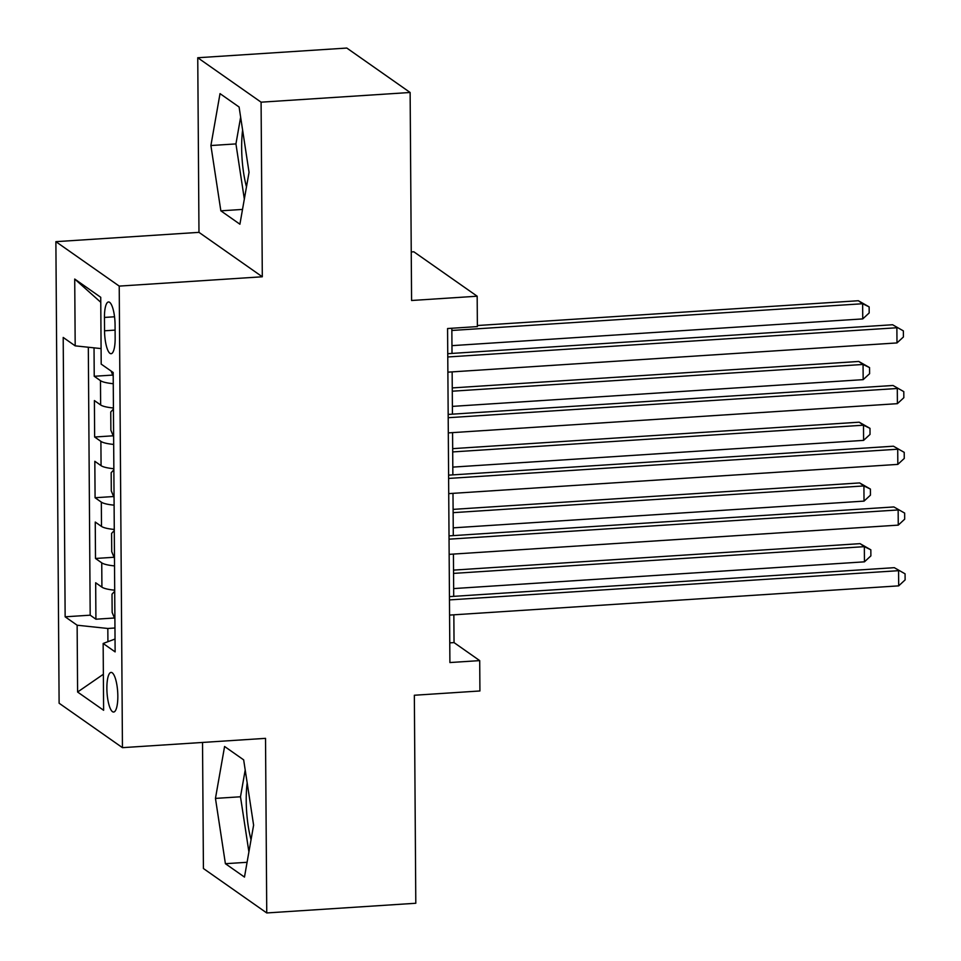 <?xml version="1.0" encoding="UTF-8"?>
<svg xmlns="http://www.w3.org/2000/svg" width="961" height="961" viewBox="0 0 961 961"><rect width="100%" height="100%" fill="white"/><g stroke="black" fill="none" stroke-linecap="round" stroke-linejoin="round"><path stroke-width="1.44" d="M247.169 782.903A48.386 13.01 -93.7 0 0 246.22 800.789A48.386 13.01 -93.7 0 0 251.049 839.71M117.831 696.076A19.845 5.334 -93.7 0 0 111.056 672.424A19.845 5.334 -93.7 0 0 106.875 688.388A19.845 5.334 -93.7 0 0 113.638 712.041A19.845 5.334 -93.7 0 0 117.831 696.076M246.484 186.842A48.386 13.01 86.3 0 1 241.655 147.922A48.386 13.01 86.3 0 1 242.604 130.035M202.531 742.445L203.42 868.516L266.75 912.95L415.801 903.256L414.347 695.247L479.923 690.971L479.707 660.615L454.036 642.597L453.844 614.812M55.882 241.667L59.114 703.224L122.443 747.658L119.224 286.102L55.882 241.667L198.975 232.358L262.305 276.78L261.092 102.178L197.75 57.744L198.975 232.358M197.75 57.744L346.801 48.05L410.131 92.484L411.584 300.493L477.173 296.216L413.831 251.794L411.248 251.962M261.092 102.178L410.131 92.484M94.034 347.846L94.226 376.28L112.749 375.078M113.434 407.993A24.806 5.045 179.6 0 1 100.641 404.953L94.394 400.569L94.646 437.015L113.17 435.801M113.854 468.728A24.806 5.045 -0.4 0 1 101.073 465.689L94.827 461.304L95.079 497.738L113.602 496.537M114.275 529.451A24.806 5.045 -0.4 0 1 101.494 526.412L95.247 522.039L95.499 558.473L114.023 557.272M477.173 296.216L477.377 326.584L447.574 328.53L449.904 662.549L479.707 660.615M104.449 317.43L104.545 330.8A19.232 5.165 -93.7 0 0 111.104 353.708A19.232 5.165 -93.7 0 0 115.152 338.236L115.068 324.878A19.232 5.165 -93.7 0 0 108.509 301.97A19.232 5.165 -93.7 0 0 104.449 317.43L114.539 316.782M115.044 639.029L103.151 643.474L115.128 651.882L113.182 372.508L101.193 364.111L100.737 297.297L74.718 279.05L75.186 345.852L63.198 337.443L65.144 616.806L77.132 625.215L107.824 628.47L107.92 641.684M103.151 643.474L103.62 710.275L77.601 692.028L77.132 625.215M113.254 383.703A24.806 5.045 179.6 0 1 100.473 380.664L94.226 376.28M88.316 347.245L90.19 615.184L95.92 619.208L114.443 617.995M114.695 590.186A24.806 5.045 -0.4 0 1 101.914 587.147L95.668 582.762L95.92 619.208M114.527 565.897A24.806 5.045 179.6 0 1 101.746 562.858L95.499 558.473M114.107 505.162A24.806 5.045 179.6 0 1 101.325 502.122L95.079 497.738M113.686 444.426A24.806 5.045 179.6 0 1 100.905 441.387L94.646 437.015M262.305 276.78L119.224 286.102M266.75 912.95L265.524 738.348L122.443 747.658M453.712 596.349L453.424 554.077M453.292 535.613L452.991 493.341M452.859 474.878L452.571 432.606M452.439 414.143L452.15 371.883M452.018 353.42L451.838 328.254M114.96 628.001L107.824 628.47M449.76 642.873L454.036 642.597M101.085 348.591L75.186 345.852M90.19 615.184L65.144 616.806M100.773 302.295L74.718 279.05M77.601 692.028L103.368 674.262M210.903 145.531L220.85 210.831L239.914 224.213L249.043 172.295L239.097 107.007L220.021 93.625L210.903 145.531L235.938 143.91L244.334 199.059M244.478 877.081L253.608 825.163L243.662 759.863L224.586 746.481L215.456 798.399L225.403 863.699L244.478 877.081M240.646 117.146L235.938 143.91M242.52 209.426L220.85 210.831M245.199 770.001L240.49 796.777L248.899 851.927M247.073 862.293L225.403 863.699M240.49 796.777L215.456 798.399M447.766 356.975L896.877 327.749L896.985 342.933L447.874 372.159M447.742 353.696L892.601 324.746L903.376 330.896L903.412 336.975L896.985 342.933M892.601 324.746L903.376 330.896M111.104 371.054L113.206 376.195M451.958 345.648L862.75 318.908L862.642 303.736L858.365 300.733L477.377 325.527M858.365 300.733L869.14 306.883L862.642 303.736L451.862 330.464M869.14 306.883L869.176 312.95L862.75 318.908M448.198 417.711L897.298 388.484L897.406 403.668L448.294 432.894M448.174 414.431L893.021 385.481L903.796 391.632L903.845 397.698L897.406 403.668M893.021 385.481L903.796 391.632M448.619 478.434L897.718 449.207L897.826 464.391L448.727 493.618M448.595 475.154L893.442 446.204L904.217 452.367L904.265 458.433L897.826 464.391M893.442 446.204L904.217 452.367M449.039 539.169L898.151 509.943L898.259 525.126L449.147 554.353M449.015 535.89L893.874 506.94L904.649 513.09L904.685 519.168L898.259 525.126M893.874 506.94L904.649 513.09M449.46 599.904L898.571 570.678L898.679 585.862L449.568 615.088M449.448 596.625L894.295 567.675L905.07 573.825L905.118 579.903L898.679 585.862M894.295 567.675L905.07 573.825M113.434 409.05L110.755 411.969L110.875 430.192L113.626 436.919M452.391 406.383L863.17 379.643L863.062 364.459L858.786 361.456L452.259 387.92M858.786 361.456L869.561 367.607L863.062 364.459L452.283 391.199M869.561 367.607L869.609 373.685L863.17 379.643M113.866 469.785L111.176 472.704L111.296 490.915L114.059 497.654M452.811 467.106L863.591 440.378L863.495 425.194L859.206 422.191L452.679 448.643M859.206 422.191L869.993 428.342L863.495 425.194L452.703 451.922M869.993 428.342L870.029 434.42L863.591 440.378M114.287 530.508L111.596 533.427L111.728 551.65L114.479 558.389M453.232 527.841L864.023 501.113L863.915 485.93L859.639 482.927L453.111 509.378M859.639 482.927L870.414 489.077L863.915 485.93L453.124 512.657M870.414 489.077L870.45 495.143L864.023 501.113M114.707 591.243L112.017 594.162L112.149 612.385L114.9 619.112M453.664 588.576L864.444 561.837L864.335 546.653L860.059 543.65L453.532 570.113M860.059 543.65L870.834 549.812L864.335 546.653L453.556 573.393M870.834 549.812L870.882 555.878L864.444 561.837M100.641 404.953L100.473 380.664M101.914 587.147L101.746 562.858M101.494 526.412L101.325 502.122M101.073 465.689L100.905 441.387M115.104 330.103L104.545 330.8"/></g></svg>

